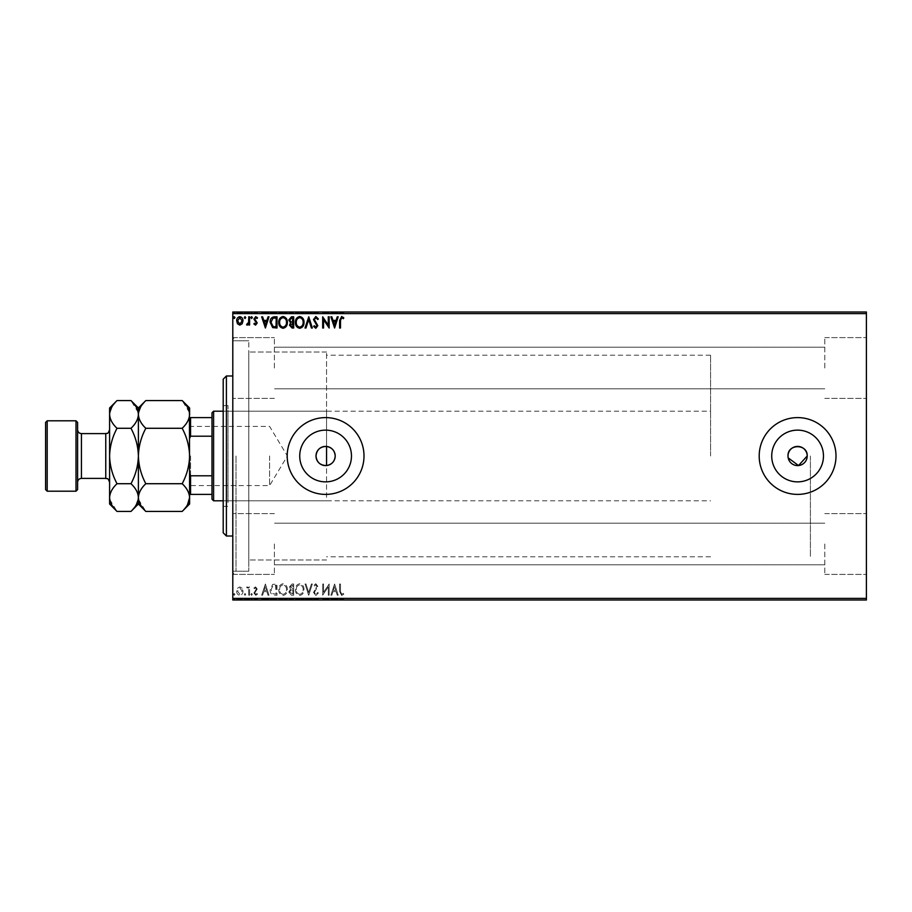 <?xml version="1.0" encoding="UTF-8"?>
<svg xmlns="http://www.w3.org/2000/svg" width="912" height="912" viewBox="0 0 912 912"><rect width="100%" height="100%" fill="white"/><g stroke="black" fill="none" stroke-linecap="round" stroke-linejoin="round"><path stroke-width="0.68" stroke-dasharray="4.56 3.42" d="M232.799 456L232.799 574.4L232.799 456M236.003 456L236.003 571.197L236.003 456M788.002 456A9.599 9.599 0 0 1 797.601 446.401A9.599 9.599 0 0 1 807.2 456C807.793 468.369 787.421 468.403 788.002 456C787.409 443.62 807.793 443.608 807.2 456A9.599 9.599 0 0 1 797.601 465.599A9.599 9.599 0 0 1 788.002 456L788.185 457.87M299.729 456A25.867 25.867 0 0 0 325.595 481.867A25.867 25.867 0 0 0 351.473 456A25.867 25.867 0 0 1 325.595 481.867A25.867 25.867 0 0 1 299.729 456A25.867 25.867 0 0 1 325.595 430.133A25.867 25.867 0 0 1 351.473 456A25.867 25.867 0 0 1 325.595 481.867A25.867 25.867 0 0 1 299.729 456A25.867 25.867 0 0 1 325.595 430.133A25.867 25.867 0 0 1 351.473 456A25.867 25.867 0 0 0 325.595 430.133A25.867 25.867 0 0 0 299.729 456M771.723 456A25.867 25.867 0 0 0 797.601 481.867A25.867 25.867 0 0 0 823.468 456A25.867 25.867 0 0 1 797.601 481.867A25.867 25.867 0 0 1 771.723 456A25.867 25.867 0 0 1 797.601 430.133A25.867 25.867 0 0 1 823.468 456A25.867 25.867 0 0 1 797.601 481.867A25.867 25.867 0 0 1 771.723 456A25.867 25.867 0 0 1 797.601 430.133A25.867 25.867 0 0 1 823.468 456A25.867 25.867 0 0 0 797.601 430.133A25.867 25.867 0 0 0 771.723 456M759.194 456A38.395 38.395 0 0 0 797.601 494.395A38.395 38.395 0 0 0 835.996 456A38.395 38.395 0 0 1 797.601 494.395A38.395 38.395 0 0 1 759.194 456A38.395 38.395 0 0 1 797.601 417.605A38.395 38.395 0 0 1 835.996 456A38.395 38.395 0 0 1 797.601 494.395A38.395 38.395 0 0 1 759.194 456A38.395 38.395 0 0 1 797.601 417.605A38.395 38.395 0 0 1 835.996 456A38.395 38.395 0 0 0 797.601 417.605A38.395 38.395 0 0 0 759.194 456M287.2 456A38.395 38.395 0 0 0 325.595 494.395A38.395 38.395 0 0 0 364.002 456A38.395 38.395 0 0 1 325.595 494.395A38.395 38.395 0 0 1 287.2 456A38.395 38.395 0 0 1 325.595 417.605A38.395 38.395 0 0 1 364.002 456A38.395 38.395 0 0 1 325.595 494.395A38.395 38.395 0 0 1 287.2 456A38.395 38.395 0 0 1 325.595 417.605A38.395 38.395 0 0 1 364.002 456A38.395 38.395 0 0 0 325.595 417.605A38.395 38.395 0 0 0 287.2 456M326.564 465.553C320.237 465.462 316.715 462.281 315.997 456C316.715 449.719 320.237 446.538 326.564 446.447L326.564 351.998L326.564 446.447C331.877 447.427 334.761 450.608 335.206 456A9.599 9.599 0 0 1 325.595 465.599A9.599 9.599 0 0 1 315.997 456A9.599 9.599 0 0 1 325.595 446.401A9.599 9.599 0 0 1 335.206 456C334.75 461.392 331.877 464.573 326.564 465.553L326.564 446.447M866.4 368.003L866.4 337.6L866.4 368.003M824.801 368.003L824.801 337.6L824.801 368.003M866.4 543.997L866.4 574.4L866.4 543.997M824.801 543.997L824.801 574.4L824.801 543.997M232.799 368.003L232.799 337.6L232.799 368.003M274.398 368.003L274.398 337.6L274.398 368.003M232.799 543.997L232.799 574.4L232.799 543.997M274.398 543.997L274.398 574.4L274.398 543.997M810.403 456L810.403 556.799L810.403 456M248.805 456L248.805 571.197L248.805 456M236.675 599.355L242.991 599.355L236.675 600.005L242.991 600.005L237.542 600.005L242.136 600.005L242.159 599.355L239.833 599.355L239.833 600.005L239.833 599.355L237.519 599.355L237.519 600.005L236.675 599.355L236.675 600.005M249.603 600.005L246.582 600.005L249.603 600.005L249.603 599.355L249.603 600.005M255.565 600.005L257.492 600.005L254.767 600.005L257.207 600.005L255.565 600.005L255.565 599.355L253.912 599.355L254.414 600.005M274.421 600.005L270.134 600.005L274.421 600.005L274.421 599.355L277.02 599.355L277.02 600.005L277.02 599.355L272.665 599.355L272.665 600.005M293.687 600.005L288.796 600.005L293.687 600.005L293.687 599.355L293.687 600.005M308.758 600.005L305.03 600.005L308.758 600.005L308.758 599.355L312.349 599.355L312.349 600.005M328.97 599.355L322.688 599.355L328.286 599.355L328.286 600.005L322.688 600.005L329.152 599.355L328.97 600.005M340.495 600.005L343.79 600.005L340.495 600.005L340.495 599.355L340.495 600.005M866.4 598.397L232.799 598.397L232.799 600.005L866.4 600.005L866.4 311.995L232.799 311.995L232.799 313.603L866.4 313.603M334.601 600.005L330.874 600.005L338.192 600.005L334.601 600.005L334.601 599.355L334.465 600.005M318.379 599.355L313.637 599.355L318.379 600.005L313.5 600.005L315.86 600.005L315.86 599.355L318.379 599.355L318.379 600.005M304.015 600.005L295.408 600.005L304.015 600.005L304.015 599.355L299.763 599.355L299.763 600.005M287.36 600.005L278.753 600.005L287.36 600.005L287.36 599.355L283.108 599.355L283.108 600.005M265.392 600.005L261.664 600.005L268.983 600.005L265.392 600.005L265.392 599.355L265.255 600.005M252.328 600.005L250.891 600.005L252.328 600.005L252.328 599.355L251.609 600.005L250.891 599.355L250.891 600.005M245.727 600.005L244.291 600.005L245.727 600.005L245.727 599.355L245.009 600.005L244.291 599.355L244.291 600.005M234.954 600.005L233.518 600.005L234.954 600.005L234.954 599.355L234.236 600.005L233.518 599.355L233.518 600.005M236.675 312.645L242.991 312.645L236.675 311.995L242.991 311.995L237.542 311.995L242.136 311.995L242.159 312.645L239.833 312.645L239.833 311.995L239.833 312.645L237.519 312.645L237.519 311.995L236.675 312.645L236.675 311.995M249.603 311.995L246.582 311.995L249.603 311.995L249.603 312.645L249.603 311.995M255.565 311.995L257.492 311.995L254.767 311.995L257.207 311.995L255.565 311.995L255.565 312.645L253.912 312.645L254.414 311.995M274.421 311.995L270.134 311.995L274.421 311.995L274.421 312.645L277.02 312.645L277.02 311.995L277.02 312.645L272.665 312.645L272.665 311.995M293.687 311.995L288.796 311.995L293.687 311.995L293.687 312.645L293.687 311.995M308.758 311.995L305.03 311.995L308.758 311.995L308.758 312.645L312.349 312.645L312.349 311.995M328.97 312.645L322.688 312.645L328.286 312.645L328.286 311.995L322.688 311.995L329.152 312.645L328.97 311.995M340.495 311.995L343.79 311.995L340.495 311.995L340.495 312.645L340.495 311.995M334.601 311.995L330.874 311.995L338.192 311.995L334.601 311.995L334.601 312.645L334.465 311.995M318.379 312.645L313.637 312.645L318.379 311.995L313.5 311.995L315.86 311.995L315.86 312.645L318.379 312.645L318.379 311.995M304.015 311.995L295.408 311.995L304.015 311.995L304.015 312.645L299.763 312.645L299.763 311.995M287.36 311.995L278.753 311.995L287.36 311.995L287.36 312.645L283.108 312.645L283.108 311.995M265.392 311.995L261.664 311.995L268.983 311.995L265.392 311.995L265.392 312.645L265.255 311.995M252.328 311.995L250.891 311.995L252.328 311.995L252.328 312.645L251.609 311.995L250.891 312.645L250.891 311.995M245.727 311.995L244.291 311.995L245.727 311.995L245.727 312.645L245.009 311.995L244.291 312.645L244.291 311.995M234.954 311.995L233.518 311.995L234.954 311.995L234.954 312.645L234.236 311.995L233.518 312.645L233.518 311.995M242.159 588.229L239.833 586.872L237.519 588.217L236.675 591.136C236.653 593.45 237.701 594.852 239.833 595.342C241.965 594.863 243.014 593.45 242.991 591.136L242.159 588.229L239.833 586.872L237.519 588.217L236.675 591.136C236.653 593.45 237.701 594.852 239.833 595.342C241.965 594.863 243.014 593.45 242.991 591.136L242.159 588.229M249.603 595.205L249.603 587.02L248.737 587.02L248.737 588.217L247.243 586.872L246.582 587.157L246.992 588.023L248.6 589.642L248.737 595.205L249.603 595.205L249.603 587.02L248.737 587.02L248.737 588.217L246.582 587.157L248.6 589.642L248.737 595.205L249.603 595.205M255.565 586.872L253.912 588.035L254.414 588.742L255.52 587.875L256.352 588.981L253.912 592.982L255.725 595.342L257.492 594.236L257.002 593.473L255.816 594.339L254.767 593.017L257.207 589.015L255.565 586.872L253.912 588.035L254.414 588.742L255.52 587.875L256.352 588.981L253.912 592.982L255.725 595.342L257.492 594.236L257.002 593.473L255.816 594.339L254.767 593.017L257.207 589.015L255.565 586.872M274.421 595.205L277.02 595.205L277.02 583.999L272.665 584.398L270.134 589.745C270.009 592.971 271.434 594.795 274.421 595.205L277.02 595.205L277.02 583.999L272.665 584.398L270.134 589.745C270.009 592.971 271.434 594.795 274.421 595.205M293.687 595.205L293.687 583.999L292.102 583.999L289.514 586.781L290.563 589.163L288.796 592.025L291.441 595.205L293.687 595.205L293.687 583.999L292.102 583.999L289.514 586.781L290.563 589.163L288.796 592.025L291.441 595.205L293.687 595.205M308.758 595.205L312.349 583.999L311.414 583.999L308.689 592.492L305.965 583.999L305.03 583.999L308.621 595.205L312.349 583.999L311.414 583.999L308.689 592.492L305.965 583.999L305.03 583.999L308.758 595.205M328.286 595.205L329.152 595.205L329.152 583.999L323.543 592.355L323.543 583.999L322.688 583.999L322.688 595.205L328.286 586.872L328.286 595.205L329.152 595.205L329.152 583.999L323.543 592.355L323.543 583.999L322.688 583.999L322.688 595.205L328.286 586.872L328.286 595.205M340.495 591.455L340.495 583.999L339.629 583.999L339.629 591.569L341.681 595.49L343.79 594.191L343.357 593.336L341.692 594.339L340.495 591.455L340.495 583.999L339.629 583.999L339.629 591.569L341.681 595.49L343.79 594.191L343.357 593.336L341.692 594.339L340.495 591.455M232.799 598.397L232.799 313.603M334.601 583.999L330.874 595.205L331.808 595.205L332.96 591.614L336.106 591.614L337.258 595.205L338.192 595.205L334.601 583.999L330.874 595.205L331.808 595.205L332.96 591.614L336.106 591.614L337.258 595.205L338.192 595.205L334.601 583.999M315.86 595.49L318.379 593.039L317.684 592.469L315.928 594.339L314.355 592.435L317.809 586.325L315.803 583.714L313.637 585.607L314.309 586.302L315.814 584.866L316.943 586.279L313.5 592.458L315.86 595.49L318.379 593.039L317.684 592.469L315.928 594.339L314.355 592.435L317.809 586.325L315.803 583.714L313.637 585.607L314.309 586.302L315.814 584.866L316.943 586.279L313.5 592.458L315.86 595.49M304.015 589.654C304.084 586.45 302.67 584.478 299.763 583.714C296.799 584.398 295.351 586.359 295.408 589.597C295.351 592.8 296.776 594.761 299.695 595.49C302.624 594.784 304.061 592.834 304.015 589.654C304.084 586.45 302.67 584.478 299.763 583.714C296.799 584.398 295.351 586.359 295.408 589.597C295.351 592.8 296.776 594.761 299.695 595.49C302.624 594.784 304.061 592.834 304.015 589.654M287.36 589.654C287.428 586.45 286.015 584.478 283.108 583.714C280.144 584.398 278.696 586.359 278.753 589.597C278.696 592.8 280.121 594.761 283.039 595.49C285.969 594.784 287.405 592.834 287.36 589.654C287.428 586.45 286.015 584.478 283.108 583.714C280.144 584.398 278.696 586.359 278.753 589.597C278.696 592.8 280.121 594.761 283.039 595.49C285.969 594.784 287.405 592.834 287.36 589.654M265.392 583.999L261.664 595.205L262.599 595.205L263.75 591.614L266.897 591.614L268.048 595.205L268.983 595.205L265.392 583.999L261.664 595.205L262.599 595.205L263.75 591.614L266.897 591.614L268.048 595.205L268.983 595.205L265.392 583.999M252.328 594.407L251.609 593.473L250.891 594.407L251.609 595.342L252.328 594.407L251.609 593.473L250.891 594.407L251.609 595.342L252.328 594.407M245.727 594.407L245.009 593.473L244.291 594.407L245.009 595.342L245.727 594.407L245.009 593.473L244.291 594.407L245.009 595.342L245.727 594.407M234.954 594.407L234.236 593.473L233.518 594.407L234.236 595.342L234.954 594.407L234.236 593.473L233.518 594.407L234.236 595.342L234.954 594.407M333.325 590.463L334.533 586.701L335.741 590.463L333.325 590.463L334.533 586.701L335.741 590.463L333.325 590.463M299.729 594.339C297.369 593.758 296.206 592.173 296.263 589.597C296.229 587.032 297.38 585.458 299.729 584.866C302.066 585.481 303.206 587.077 303.16 589.642C303.194 592.196 302.054 593.758 299.729 594.339C297.369 593.758 296.206 592.173 296.263 589.597C296.229 587.032 297.38 585.458 299.729 584.866C302.066 585.481 303.206 587.077 303.16 589.642C303.194 592.196 302.054 593.758 299.729 594.339M291.019 590.018L292.82 589.882L292.82 594.054L289.663 592.025L291.019 590.018L292.82 589.882L292.82 594.054L289.663 592.025L291.019 590.018M290.381 586.792L292.82 585.151L292.82 588.742L290.381 586.792L292.82 585.151L292.82 588.742L290.381 586.792M283.073 594.339C280.714 593.758 279.551 592.173 279.608 589.597C279.574 587.032 280.725 585.458 283.073 584.866C285.41 585.481 286.55 587.077 286.505 589.642C286.539 592.196 285.399 593.758 283.073 594.339C280.714 593.758 279.551 592.173 279.608 589.597C279.574 587.032 280.725 585.458 283.073 584.866C285.41 585.481 286.55 587.077 286.505 589.642C286.539 592.196 285.399 593.758 283.073 594.339M275.595 585.151L276.165 594.054L272.939 593.769L270.989 589.745L273.121 585.458L276.165 585.151L276.165 594.054L272.939 593.769L270.989 589.745L273.121 585.458L275.595 585.151M264.115 590.463L265.324 586.701L266.532 590.463L264.115 590.463L265.324 586.701L266.532 590.463L264.115 590.463M239.833 594.339L237.542 591.136L239.833 587.875L242.136 591.136L239.833 594.339L237.542 591.136L239.833 587.875L242.136 591.136L239.833 594.339M340.495 320.545L340.495 328.001L339.629 328.001L339.629 320.431L341.681 316.51L343.79 317.809L343.357 318.664L341.692 317.661L340.495 320.545M334.601 328.001L330.874 316.795L331.808 316.795L332.96 320.386L336.106 320.386L337.258 316.795L338.192 316.795L334.601 328.001M333.325 321.537L334.533 325.299L335.741 321.537L333.325 321.537M328.286 316.795L329.152 316.795L329.152 328.001L323.543 319.645L323.543 328.001L322.688 328.001L322.688 316.795L328.286 325.128L328.286 316.795M315.86 316.51L318.379 318.961L317.684 319.531L315.928 317.661L314.355 319.565L317.809 325.675L315.803 328.286L313.637 326.393L314.309 325.698L315.814 327.134L316.943 325.721L313.5 319.542L315.86 316.51M308.758 316.795L312.349 328.001L311.414 328.001L308.689 319.508L305.965 328.001L305.03 328.001L308.758 316.795M304.015 322.346C304.084 325.55 302.67 327.522 299.763 328.286C296.799 327.602 295.351 325.641 295.408 322.403C295.351 319.2 296.776 317.239 299.695 316.51C302.624 317.216 304.061 319.166 304.015 322.346M299.729 317.661C297.369 318.242 296.206 319.827 296.263 322.403C296.229 324.968 297.38 326.542 299.729 327.134C302.066 326.519 303.206 324.923 303.16 322.358C303.194 319.804 302.054 318.242 299.729 317.661M293.687 316.795L293.687 328.001L292.102 328.001L289.514 325.219L290.563 322.837L288.796 319.975L291.441 316.795L293.687 316.795M291.019 321.982L292.82 322.118L292.82 317.946L289.663 319.975L291.019 321.982M290.381 325.208L292.82 326.849L292.82 323.258L290.381 325.208M287.36 322.346C287.428 325.55 286.015 327.522 283.108 328.286C280.144 327.602 278.696 325.641 278.753 322.403C278.696 319.2 280.121 317.239 283.039 316.51C285.969 317.216 287.405 319.166 287.36 322.346M283.073 317.661C280.714 318.242 279.551 319.827 279.608 322.403C279.574 324.968 280.725 326.542 283.073 327.134C285.41 326.519 286.55 324.923 286.505 322.358C286.539 319.804 285.399 318.242 283.073 317.661M274.421 316.795L277.02 316.795L277.02 328.001L272.665 327.602L270.134 322.255C270.009 319.029 271.434 317.205 274.421 316.795M275.595 326.849L276.165 317.946L272.939 318.231L270.989 322.255L273.121 326.542L275.595 326.849M265.392 328.001L261.664 316.795L262.599 316.795L263.75 320.386L266.897 320.386L268.048 316.795L268.983 316.795L265.392 328.001M264.115 321.537L265.324 325.299L266.532 321.537L264.115 321.537M255.565 325.128L253.912 323.965L254.414 323.258L255.52 324.125L256.352 323.019L253.912 319.018L255.725 316.658L257.492 317.764L257.002 318.527L255.816 317.661L254.767 318.983L257.207 322.985L255.565 325.128M252.328 317.593L251.609 318.527L250.891 317.593L251.609 316.658L252.328 317.593M249.603 316.795L249.603 324.98L248.737 324.98L248.737 323.783L247.243 325.128L246.582 324.843L246.992 323.977L248.6 322.358L248.737 316.795L249.603 316.795M245.727 317.593L245.009 318.527L244.291 317.593L245.009 316.658L245.727 317.593M242.159 323.771L239.833 325.128L237.519 323.783L236.675 320.864C236.653 318.55 237.701 317.148 239.833 316.658C241.965 317.137 243.014 318.55 242.991 320.864L242.159 323.771M239.833 317.661L237.542 320.864L239.833 324.125L242.136 320.864L239.833 317.661M234.954 317.593L234.236 318.527L233.518 317.593L234.236 316.658L234.954 317.593M339.629 312.645L343.79 312.645L339.629 312.645L339.629 311.995M341.681 312.645L341.681 311.995M343.79 312.645L343.79 311.995M343.357 312.645L343.357 311.995M342.251 312.645L342.251 311.995M341.692 312.645L341.692 311.995M334.465 312.645L330.874 312.645L330.874 311.995M330.874 312.645L331.808 311.995M331.808 312.645L332.96 311.995M332.96 312.645L336.106 312.645L336.106 311.995M336.106 312.645L337.258 311.995M337.258 312.645L338.192 311.995M338.192 312.645L334.601 312.645M333.325 312.645L335.741 312.645L333.325 312.645L333.325 311.995L335.741 311.995L333.325 311.995M334.533 312.645L334.533 311.995M335.741 312.645L335.741 311.995M323.543 312.645L323.543 311.995L323.543 312.645M322.688 312.645L322.688 311.995L322.688 312.645M322.882 312.645L322.882 311.995M317.684 312.645L317.684 311.995M315.928 312.645L315.928 311.995M314.355 312.645L314.355 311.995M314.64 312.645L314.64 311.995M317.365 312.645L317.365 311.995M317.809 312.645L317.809 311.995M315.803 312.645L315.803 311.995M313.637 312.645L313.637 311.995M314.309 312.645L314.309 311.995M316.943 312.645L313.5 312.645L316.943 312.645L316.943 311.995M316.418 312.645L316.418 311.995M315.358 312.645L315.358 311.995M313.5 312.645L313.5 311.995M312.349 312.645L311.414 311.995M311.414 312.645L308.689 312.645L308.689 311.995M308.689 312.645L305.965 312.645L305.965 311.995M305.965 312.645L305.03 311.995M305.03 312.645L308.621 312.645L308.621 311.995M299.763 312.645L295.408 312.645L295.408 311.995M295.408 312.645L299.695 312.645L299.695 311.995L303.16 311.995L299.729 311.995L299.729 312.645L304.015 312.645M299.729 312.645L296.263 312.645L303.16 312.645L299.729 312.645L299.729 311.995M296.263 312.645L296.263 311.995M303.16 312.645L303.16 311.995M289.514 312.645L293.687 312.645L289.514 312.645L289.514 311.995M290.563 312.645L290.563 311.995M288.796 312.645L288.796 311.995M291.441 312.645L291.441 311.995M291.019 312.645L292.82 312.645L289.663 312.645L292.82 311.995L291.019 311.995M290.381 312.645L292.82 312.645L290.381 312.645L290.381 311.995M291.931 312.645L291.931 311.995M292.82 312.645L292.82 311.995L292.82 312.645M292.376 312.645L292.376 311.995M289.663 312.645L289.663 311.995M291.84 312.645L291.84 311.995M283.108 312.645L278.753 312.645L278.753 311.995M278.753 312.645L283.039 312.645L283.039 311.995L286.505 311.995L283.073 311.995L283.073 312.645L287.36 312.645M283.073 312.645L279.608 312.645L286.505 312.645L283.073 312.645L283.073 311.995M279.608 312.645L279.608 311.995M286.505 312.645L286.505 311.995M272.665 312.645L270.134 312.645L270.134 311.995M270.134 312.645L274.421 312.645M275.595 312.645L270.989 312.645L275.595 312.645L276.165 311.995L270.989 311.995L275.595 311.995M276.165 312.645L276.165 311.995L276.165 312.645M273.121 312.645L273.121 311.995M270.989 312.645L270.989 311.995M272.939 312.645L272.939 311.995M265.255 312.645L261.664 312.645L261.664 311.995M261.664 312.645L262.599 311.995M262.599 312.645L263.75 311.995M263.75 312.645L266.897 312.645L266.897 311.995M266.897 312.645L268.048 311.995M268.048 312.645L268.983 311.995M268.983 312.645L265.392 312.645M264.115 312.645L266.532 312.645L264.115 312.645L264.115 311.995L266.532 311.995L264.115 311.995M265.324 312.645L265.324 311.995M266.532 312.645L266.532 311.995M254.414 312.645L255.52 311.995M255.52 312.645L256.352 311.995M256.352 312.645L256.147 311.995M256.147 312.645L254.186 312.645L254.186 311.995M254.186 312.645L255.725 312.645L255.725 311.995M255.725 312.645L257.492 312.645L257.492 311.995M257.492 312.645L257.002 311.995M257.002 312.645L255.816 311.995M255.816 312.645L254.767 311.995M254.767 312.645L254.972 311.995M254.972 312.645L255.896 311.995M255.896 312.645L256.933 311.995M256.933 312.645L257.207 311.995M257.207 312.645L255.565 312.645M250.891 312.645L252.328 312.645M247.243 312.645L249.603 312.645L248.737 311.995L248.737 312.645L247.243 312.645L247.243 311.995M246.582 312.645L246.582 311.995M246.992 312.645L246.992 311.995M247.38 312.645L247.38 311.995M248.6 312.645L248.6 311.995M248.737 312.645L248.737 311.995M244.291 312.645L245.727 312.645M242.991 312.645L242.991 311.995M239.833 312.645L242.136 312.645L239.833 312.645L239.833 311.995L239.833 312.645M233.518 312.645L234.954 312.645M339.629 599.355L343.79 599.355L339.629 599.355L339.629 600.005M341.681 599.355L341.681 600.005M343.79 599.355L343.79 600.005M343.357 599.355L343.357 600.005M342.251 599.355L342.251 600.005M341.692 599.355L341.692 600.005M334.465 599.355L330.874 599.355L330.874 600.005M330.874 599.355L331.808 600.005M331.808 599.355L332.96 600.005M332.96 599.355L336.106 599.355L336.106 600.005M336.106 599.355L337.258 600.005M337.258 599.355L338.192 600.005M338.192 599.355L334.601 599.355M333.325 599.355L335.741 599.355L333.325 599.355L333.325 600.005L335.741 600.005L333.325 600.005M334.533 599.355L334.533 600.005M335.741 599.355L335.741 600.005M323.543 599.355L323.543 600.005L323.543 599.355M322.688 599.355L322.688 600.005L322.688 599.355M322.882 599.355L322.882 600.005M317.684 599.355L317.684 600.005M315.928 599.355L315.928 600.005M314.355 599.355L314.355 600.005M314.64 599.355L314.64 600.005M317.365 599.355L317.365 600.005M317.809 599.355L317.809 600.005M315.803 599.355L315.803 600.005M313.637 599.355L313.637 600.005M314.309 599.355L314.309 600.005M316.943 599.355L313.5 599.355L316.943 599.355L316.943 600.005M316.418 599.355L316.418 600.005M315.358 599.355L315.358 600.005M313.5 599.355L313.5 600.005M312.349 599.355L311.414 600.005M311.414 599.355L308.689 599.355L308.689 600.005M308.689 599.355L305.965 599.355L305.965 600.005M305.965 599.355L305.03 600.005M305.03 599.355L308.621 599.355L308.621 600.005M299.763 599.355L295.408 599.355L295.408 600.005M295.408 599.355L299.695 599.355L299.695 600.005L303.16 600.005L299.729 600.005L299.729 599.355L304.015 599.355M299.729 599.355L296.263 599.355L303.16 599.355L299.729 599.355L299.729 600.005M296.263 599.355L296.263 600.005M303.16 599.355L303.16 600.005M289.514 599.355L293.687 599.355L289.514 599.355L289.514 600.005M290.563 599.355L290.563 600.005M288.796 599.355L288.796 600.005M291.441 599.355L291.441 600.005M291.019 599.355L292.82 599.355L289.663 599.355L292.82 600.005L291.019 600.005M290.381 599.355L292.82 599.355L290.381 599.355L290.381 600.005M291.931 599.355L291.931 600.005M292.82 599.355L292.82 600.005L292.82 599.355M292.376 599.355L292.376 600.005M289.663 599.355L289.663 600.005M291.84 599.355L291.84 600.005M283.108 599.355L278.753 599.355L278.753 600.005M278.753 599.355L283.039 599.355L283.039 600.005L286.505 600.005L283.073 600.005L283.073 599.355L287.36 599.355M283.073 599.355L279.608 599.355L286.505 599.355L283.073 599.355L283.073 600.005M279.608 599.355L279.608 600.005M286.505 599.355L286.505 600.005M272.665 599.355L270.134 599.355L270.134 600.005M270.134 599.355L274.421 599.355M275.595 599.355L270.989 599.355L275.595 599.355L276.165 600.005L270.989 600.005L275.595 600.005M276.165 599.355L276.165 600.005L276.165 599.355M273.121 599.355L273.121 600.005M270.989 599.355L270.989 600.005M272.939 599.355L272.939 600.005M265.255 599.355L261.664 599.355L261.664 600.005M261.664 599.355L262.599 600.005M262.599 599.355L263.75 600.005M263.75 599.355L266.897 599.355L266.897 600.005M266.897 599.355L268.048 600.005M268.048 599.355L268.983 600.005M268.983 599.355L265.392 599.355M264.115 599.355L266.532 599.355L264.115 599.355L264.115 600.005L266.532 600.005L264.115 600.005M265.324 599.355L265.324 600.005M266.532 599.355L266.532 600.005M254.414 599.355L255.52 600.005M255.52 599.355L256.352 600.005M256.352 599.355L256.147 600.005M256.147 599.355L254.186 599.355L254.186 600.005M254.186 599.355L255.725 599.355L255.725 600.005M255.725 599.355L257.492 599.355L257.492 600.005M257.492 599.355L257.002 600.005M257.002 599.355L255.816 600.005M255.816 599.355L254.767 600.005M254.767 599.355L254.972 600.005M254.972 599.355L255.896 600.005M255.896 599.355L256.933 600.005M256.933 599.355L257.207 600.005M257.207 599.355L255.565 599.355M250.891 599.355L252.328 599.355M247.243 599.355L249.603 599.355L248.737 600.005L248.737 599.355L247.243 599.355L247.243 600.005M246.582 599.355L246.582 600.005M246.992 599.355L246.992 600.005M247.38 599.355L247.38 600.005M248.6 599.355L248.6 600.005M248.737 599.355L248.737 600.005M244.291 599.355L245.727 599.355M242.991 599.355L242.991 600.005M239.833 599.355L242.136 599.355L239.833 599.355L239.833 600.005L239.833 599.355M233.518 599.355L234.954 599.355M223.201 379.198L223.201 532.802M226.404 536.005L226.404 375.995M228 497.405L228 411.198L228 497.405M326.564 497.405L326.564 411.198L326.564 497.405M228 502.58L228 405.601L228 502.58M223.201 409.42L223.201 506.399L223.201 409.42M248.805 552.125L248.805 351.998L248.805 552.125M248.805 562.476L248.805 340.803L248.805 562.476M232.799 562.476L232.799 340.803L232.799 562.476M232.799 382.06L232.799 536.005L232.799 382.06M189.605 456L189.605 486.563L189.605 456C189.308 446.207 186.835 436.973 182.172 428.287C186.812 423.977 189.286 419.349 189.605 414.436L189.605 497.564C189.32 492.708 186.846 488.08 182.172 483.713C186.835 475.015 189.308 465.781 189.605 456M190.562 456L190.562 485.594L190.562 456M269.599 456L269.599 485.594L269.599 456M213.602 500.802L213.602 411.198M211.994 412.805L211.994 499.195M710.562 456L710.562 355.201L710.562 456M189.605 473.602L189.605 438.398L189.605 494.395L190.562 494.395L190.562 475.79L189.605 473.602L189.605 494.395M211.994 417.605L189.605 417.605L189.605 438.398L190.562 436.21L190.562 417.605M211.994 475.79L190.562 475.79M211.994 436.21L190.562 436.21M211.994 494.395L190.562 494.395M189.605 438.398L189.605 417.605M77.6 489.596L77.6 422.404M76.004 420.797L76.004 491.203M45.6 422.404L45.6 489.596M47.196 491.203L47.196 420.797M109.6 407.995L109.6 504.005M138.556 412.52L138.396 414.436C138.681 419.292 141.155 423.92 145.829 428.287L182.172 428.287M145.829 400.573L140.471 407.311M189.445 412.52L182.172 400.573M145.829 428.287C141.166 436.985 138.692 446.219 138.396 456C138.692 465.793 141.166 475.027 145.829 483.713L182.172 483.713M182.172 511.427L187.53 504.689M138.556 499.48L145.829 511.427M145.829 483.713C141.189 488.023 138.704 492.651 138.396 497.564L138.396 504.005M138.396 456L138.396 497.564C138.111 492.708 135.637 488.08 130.975 483.713C135.626 475.015 138.111 465.781 138.396 456C138.1 446.207 135.626 436.962 130.975 428.287C135.614 423.977 138.088 419.349 138.396 414.436L138.396 456M138.396 407.995L138.396 414.436M189.605 497.564L189.605 504.005M189.605 407.995L189.605 414.436M138.248 412.52L130.975 400.573M130.975 511.427L136.333 504.689M138.248 499.48L138.396 497.564M117.021 400.573L111.674 407.311M109.748 412.52L109.6 414.436C109.885 419.292 112.358 423.92 117.021 428.287C112.37 436.985 109.896 446.219 109.6 456C109.896 465.793 112.37 475.038 117.021 483.713C112.381 488.023 109.907 492.651 109.6 497.564M109.748 499.48L117.021 511.427M117.021 483.713L130.975 483.713M117.021 428.287L130.975 428.287M77.6 456L77.6 429.757L77.6 456M316.065 312.645L316.065 311.995M292.102 312.645L292.102 311.995M292.387 312.645L292.387 311.995M275.333 312.645L275.333 311.995M275.242 312.645L275.242 311.995M255.28 312.645L255.28 311.995M316.065 599.355L316.065 600.005M292.102 599.355L292.102 600.005M292.387 599.355L292.387 600.005M275.333 599.355L275.333 600.005M275.242 599.355L275.242 600.005M255.28 599.355L255.28 600.005M105.758 433.599L105.758 478.401M81.442 478.401L81.442 433.599M232.799 571.197L248.805 571.197L236.003 571.197L232.799 574.4L274.398 574.4L232.799 574.4M824.801 398.396L866.4 398.396L824.801 398.396M824.801 574.4L866.4 574.4L824.801 574.4M274.398 398.396L232.799 398.396L274.398 398.396M710.562 556.799L326.564 556.799M326.564 560.002L248.805 560.002L326.564 560.002M824.801 564.802L274.398 564.802L824.801 564.802M824.801 388.797L274.398 388.797L824.801 388.797M824.801 347.198L274.398 347.198L824.801 347.198M824.801 523.203L274.398 523.203L824.801 523.203M232.799 340.803L248.805 340.803L236.003 340.803L232.799 337.6L274.398 337.6L232.799 337.6M326.564 351.998L248.805 351.998L326.564 351.998M710.562 355.201L326.564 355.201M274.398 513.604L232.799 513.604L274.398 513.604M824.801 513.604L866.4 513.604L824.801 513.604M824.801 337.6L866.4 337.6L824.801 337.6M326.564 500.802L228 500.802M223.201 506.399L228 506.399M223.201 405.601L228 405.601M326.564 411.198L228 411.198M189.605 425.437L190.562 426.406L269.599 426.406L287.383 456L269.599 485.594L190.562 485.594L189.605 486.563M223.201 411.198L710.562 411.198M223.201 500.802L710.562 500.802"/><path stroke-width="1.37" d="M326.564 465.553C331.877 464.573 334.761 461.392 335.206 456C334.761 450.619 331.888 447.439 326.564 446.447C320.237 446.538 316.715 449.719 315.997 456A9.599 9.599 0 0 0 325.595 465.599A9.599 9.599 0 0 0 335.206 456A9.599 9.599 0 0 0 325.595 446.401A9.599 9.599 0 0 0 315.997 456C316.715 462.281 320.237 465.462 326.564 465.553L326.564 446.447M788.002 456A9.599 9.599 0 0 0 797.601 465.599A9.599 9.599 0 0 0 807.2 456C807.793 443.62 787.409 443.608 788.002 456A9.599 9.599 0 0 1 797.601 446.401A9.599 9.599 0 0 1 807.2 456L798.536 465.553L788.185 457.87M299.729 456A25.867 25.867 0 0 0 325.595 481.867A25.867 25.867 0 0 0 351.473 456A25.867 25.867 0 0 0 325.595 430.133A25.867 25.867 0 0 0 299.729 456M771.723 456A25.867 25.867 0 0 0 797.601 481.867A25.867 25.867 0 0 0 823.468 456A25.867 25.867 0 0 0 797.601 430.133A25.867 25.867 0 0 0 771.723 456M759.194 456A38.395 38.395 0 0 0 797.601 494.395A38.395 38.395 0 0 0 835.996 456A38.395 38.395 0 0 0 797.601 417.605A38.395 38.395 0 0 0 759.194 456M287.2 456A38.395 38.395 0 0 0 325.595 494.395A38.395 38.395 0 0 0 364.002 456A38.395 38.395 0 0 0 325.595 417.605A38.395 38.395 0 0 0 287.2 456M866.4 600.005L232.799 600.005L232.799 598.397L866.4 598.397L866.4 600.005M866.4 313.603L232.799 313.603L232.799 311.995L866.4 311.995L866.4 598.397M242.159 323.771L239.833 325.128L237.519 323.783L236.675 320.864C236.653 318.55 237.701 317.148 239.833 316.658C241.965 317.137 243.014 318.55 242.991 320.864L242.159 323.771M249.603 316.795L249.603 324.98L248.737 324.98L248.737 323.783L247.243 325.128L246.582 324.843L246.992 323.977L248.6 322.358L248.737 316.795L249.603 316.795M255.565 325.128L253.912 323.965L254.414 323.258L255.52 324.125L256.352 323.019L253.912 319.018L255.725 316.658L257.492 317.764L257.002 318.527L255.816 317.661L254.767 318.983L257.207 322.985L255.565 325.128M274.421 316.795L277.02 316.795L277.02 328.001L272.665 327.602L270.134 322.255C270.009 319.029 271.434 317.205 274.421 316.795M293.687 316.795L293.687 328.001L292.102 328.001L289.514 325.219L290.563 322.837L288.796 319.975L291.441 316.795L293.687 316.795M308.758 316.795L312.349 328.001L311.414 328.001L308.689 319.508L305.965 328.001L305.03 328.001L308.758 316.795M328.286 316.795L329.152 316.795L329.152 328.001L323.543 319.645L323.543 328.001L322.688 328.001L322.688 316.795L328.286 325.128L328.286 316.795M340.495 320.545L340.495 328.001L339.629 328.001L339.629 320.431L341.681 316.51L343.79 317.809L343.357 318.664L341.692 317.661L340.495 320.545M232.799 313.603L232.799 598.397M334.601 328.001L330.874 316.795L331.808 316.795L332.96 320.386L336.106 320.386L337.258 316.795L338.192 316.795L334.601 328.001M315.86 316.51L318.379 318.961L317.684 319.531L315.928 317.661L314.355 319.565L317.809 325.675L315.803 328.286L313.637 326.393L314.309 325.698L315.814 327.134L316.943 325.721L313.5 319.542L315.86 316.51M304.015 322.346C304.084 325.55 302.67 327.522 299.763 328.286C296.799 327.602 295.351 325.641 295.408 322.403C295.351 319.2 296.776 317.239 299.695 316.51C302.624 317.216 304.061 319.166 304.015 322.346M287.36 322.346C287.428 325.55 286.015 327.522 283.108 328.286C280.144 327.602 278.696 325.641 278.753 322.403C278.696 319.2 280.121 317.239 283.039 316.51C285.969 317.216 287.405 319.166 287.36 322.346M265.392 328.001L261.664 316.795L262.599 316.795L263.75 320.386L266.897 320.386L268.048 316.795L268.983 316.795L265.392 328.001M252.328 317.593L251.609 318.527L250.891 317.593L251.609 316.658L252.328 317.593M245.727 317.593L245.009 318.527L244.291 317.593L245.009 316.658L245.727 317.593M234.954 317.593L234.236 318.527L233.518 317.593L234.236 316.658L234.954 317.593M333.325 321.537L334.533 325.299L335.741 321.537L333.325 321.537M296.263 322.403C296.229 324.968 297.38 326.542 299.729 327.134C302.066 326.519 303.206 324.923 303.16 322.358C303.194 319.804 302.054 318.242 299.729 317.661C297.369 318.242 296.206 319.827 296.263 322.403M291.931 326.849L292.82 326.849L292.82 323.258L290.381 325.208L291.931 326.849M292.387 322.118L292.82 317.946L291.84 317.946L289.663 319.975L291.019 321.982L292.387 322.118M279.608 322.403C279.574 324.968 280.725 326.542 283.073 327.134C285.41 326.519 286.55 324.923 286.505 322.358C286.539 319.804 285.399 318.242 283.073 317.661C280.714 318.242 279.551 319.827 279.608 322.403M276.165 326.849L276.165 317.946L272.939 318.231L270.989 322.255L273.121 326.542L276.165 326.849M264.115 321.537L265.324 325.299L266.532 321.537L264.115 321.537M237.542 320.864L239.833 324.125L242.136 320.864L239.833 317.661L237.542 320.864M226.404 536.005L223.201 532.802L223.201 379.198L226.404 375.995L226.404 536.005L232.799 536.005M213.602 500.802L211.994 499.195L211.994 412.805L213.602 411.198L213.602 500.802L223.201 500.802M211.994 436.21L190.562 436.21L189.605 438.398M189.605 473.602L190.562 475.79L190.562 494.395L189.605 494.395M211.994 475.79L190.562 475.79M189.605 417.605L190.562 417.605L190.562 436.21M211.994 417.605L190.562 417.605M211.994 494.395L190.562 494.395M77.6 422.404L77.6 489.596L76.004 491.203L76.004 420.797L77.6 422.404M47.196 491.203L45.6 489.596L45.6 422.404L47.196 420.797L47.196 491.203L76.004 491.203M145.829 511.427L138.396 504.005L138.396 497.564C138.681 492.708 141.155 488.08 145.829 483.713C141.166 475.015 138.692 465.781 138.396 456C138.692 446.207 141.166 436.973 145.829 428.287C141.189 423.977 138.704 419.349 138.396 414.436C138.681 409.568 141.155 404.939 145.829 400.573L182.172 400.573C186.812 404.894 189.286 409.511 189.605 414.436C189.32 419.292 186.846 423.92 182.172 428.287C186.835 436.985 189.308 446.219 189.605 456C189.308 465.793 186.835 475.027 182.172 483.713C186.812 488.023 189.286 492.651 189.605 497.564C189.32 502.432 186.846 507.061 182.172 511.427L145.829 511.427C141.189 507.106 138.704 502.489 138.396 497.564L138.556 499.48M145.829 428.287L182.172 428.287M140.471 407.311L138.556 412.52M187.53 504.689L189.605 497.564L189.445 412.52M145.829 483.713L182.172 483.713M117.021 400.573L109.6 407.995L109.6 414.436C109.907 419.349 112.381 423.977 117.021 428.287C112.37 436.962 109.896 446.207 109.6 456C109.896 465.781 112.37 475.015 117.021 483.713C112.358 488.08 109.885 492.708 109.6 497.564C109.907 502.489 112.381 507.106 117.021 511.427L109.6 504.005L109.6 414.436C109.885 409.568 112.358 404.939 117.021 400.573L130.975 400.573C135.614 404.894 138.088 409.511 138.396 414.436C138.111 419.292 135.637 423.92 130.975 428.287C135.626 436.985 138.111 446.219 138.396 456C138.1 465.793 135.626 475.038 130.975 483.713C135.614 488.023 138.088 492.651 138.396 497.564L138.396 407.995L145.829 400.573M182.172 511.427L189.605 504.005L189.605 497.564M189.605 414.436L189.605 407.995L182.172 400.573M138.396 414.436L138.248 412.52M138.396 497.564C138.111 502.432 135.637 507.061 130.975 511.427L117.021 511.427M136.333 504.689L138.248 499.48M111.674 407.311L109.748 412.52M109.6 497.564L109.748 499.48M117.021 428.287L130.975 428.287M117.021 483.713L130.975 483.713M105.758 433.599L81.442 433.599L81.442 478.401L105.758 478.401L105.758 433.599C107.012 432.653 107.468 435.389 109.6 429.757M226.404 375.995L232.799 375.995M213.602 411.198L223.201 411.198M105.758 478.401C107.012 479.347 107.468 476.611 109.6 482.243M81.442 478.401C79.105 478.629 77.828 479.906 77.6 482.243M47.196 420.797L76.004 420.797M138.396 407.995L130.975 400.573M138.396 504.005L130.975 511.427M81.442 433.599C79.105 433.371 77.828 432.094 77.6 429.757"/></g></svg>
